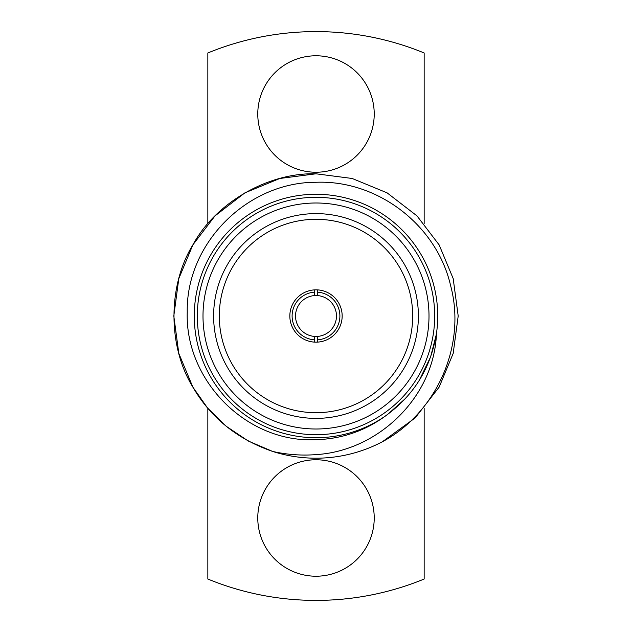 <?xml version="1.0" encoding="UTF-8"?>
<svg xmlns="http://www.w3.org/2000/svg" width="632" height="632" viewBox="0 0 632 632"><rect width="100%" height="100%" fill="white"/><g stroke="black" fill="none" stroke-linecap="round" stroke-linejoin="round"><path stroke-width="0.95" d="M317.706 295.594L317.706 292.174A23.89 23.89 0 0 1 339.89 316A23.89 23.89 0 0 1 317.706 339.826L317.706 336.406A20.477 20.477 0 0 0 336.477 316A20.477 20.477 0 0 0 314.294 295.594A20.477 20.477 0 0 0 295.523 316A20.477 20.477 0 0 0 314.294 336.406L314.294 342.11M317.706 336.406A20.477 20.477 0 0 1 314.294 336.406M289.835 316A26.165 26.165 0 0 0 316 342.165A26.165 26.165 0 0 0 342.165 316A26.165 26.165 0 0 0 316 289.835A26.165 26.165 0 0 0 289.835 316M219.304 316A96.696 96.696 0 0 0 316 412.696A96.696 96.696 0 0 0 412.696 316A96.696 96.696 0 0 0 316 219.304A96.696 96.696 0 0 0 219.304 316M213.616 316A102.384 102.384 0 0 0 316 418.384A102.384 102.384 0 0 0 418.384 316A102.384 102.384 0 0 0 316 213.616A102.384 102.384 0 0 0 213.616 316M316 429.002A113.002 113.002 0 0 0 429.002 316A113.002 113.002 0 0 0 316 202.998A113.002 113.002 0 0 0 202.998 316A113.002 113.002 0 0 0 316 429.002M316 197.31A118.69 118.69 0 0 1 434.69 316A118.69 118.69 0 0 1 316 434.69A118.69 118.69 0 0 1 197.31 316A118.69 118.69 0 0 1 316 197.31M257.777 517.995A58.223 58.223 0 0 0 316 576.218A58.223 58.223 0 0 0 374.223 517.995A58.223 58.223 0 0 0 316 459.764A58.223 58.223 0 0 0 257.777 517.995M257.777 114.005A58.223 58.223 0 0 0 316 172.236A58.223 58.223 0 0 0 374.223 114.005A58.223 58.223 0 0 0 316 55.782A58.223 58.223 0 0 0 257.777 114.005M436.443 333.617C434.255 396.778 378.544 450.932 316 454.613C301.456 455.743 286.999 454.677 272.621 451.422L248.234 441.01L226.145 426.213L207.454 407.861L192.855 387.1L178.816 353.43L173.8 316L178.816 278.57L192.855 244.9L214.991 215.907L244.9 192.855L279.826 178.477L316 173.8L352.174 178.477L387.1 192.855L417.009 215.907L439.145 244.9L453.183 278.57L458.2 316L453.183 353.43L439.145 387.1L415.121 417.965L382.368 441.76A142.2 142.2 0 0 1 272.621 451.422L248.234 441.01L226.145 426.213L207.454 407.861L192.855 387.1L178.816 353.43L173.8 316L178.816 278.57L192.855 244.9L214.991 215.907L244.9 192.855L279.826 178.477L316 173.8L352.174 178.477L387.1 192.855L417.009 215.907L439.145 244.9L453.183 278.57L458.2 316L453.183 353.43L439.145 387.1L415.121 417.965L382.368 441.76C436.665 412.696 466.661 345.254 450.608 285.609C436.791 225.308 377.778 179.82 316 182.277C247.396 182.127 186.029 243.241 187.238 312.082C184.963 380.788 246.891 443.222 316 439.706C341.999 438.94 365.525 430.763 386.579 415.177A121.723 121.723 0 0 1 194.277 316A121.723 121.723 0 0 1 316 194.277A121.723 121.723 0 0 1 436.443 333.617L436.301 334.249C430.692 367.729 414.284 394.565 387.068 414.766L386.579 415.177M316 173.8L352.174 178.477L387.1 192.855L417.009 215.907L439.145 244.9L453.183 278.57L458.2 316L453.183 353.43L439.145 387.1L415.121 417.965L382.368 441.76L415.121 417.965L439.145 387.1L453.183 353.43L458.2 316L453.183 278.57L439.145 244.9L417.009 215.907L387.1 192.855L352.174 178.477L316 173.8L279.826 178.477L244.9 192.855L214.991 215.907L192.855 244.9L178.816 278.57L173.8 316L178.816 353.43L192.855 387.1L207.454 407.861L226.145 426.213L248.234 441.01L272.621 451.422L248.234 441.01L226.145 426.213L207.454 407.861L192.855 387.1L178.816 353.43L173.8 316L178.816 278.57L192.855 244.9L214.991 215.907L244.9 192.855L279.826 178.477L316 173.8C268.134 172.394 215.567 202.746 192.855 244.9C167.701 285.648 167.701 346.352 192.855 387.1C210.701 417.776 237.292 439.216 272.621 451.422M314.294 289.891L314.294 295.594M314.294 339.826A23.89 23.89 0 0 1 292.11 316A23.89 23.89 0 0 1 314.294 292.174M424.159 223.689L424.159 52.97A284.4 284.4 0 0 0 207.841 52.97L207.841 223.689M207.841 408.312L207.841 579.031A284.4 284.4 0 0 0 424.159 579.031L424.159 408.312M436.191 334.928L430.597 356.898L419.221 380.417L430.597 356.898L436.191 334.928L430.597 356.898L419.221 380.417L430.597 356.898L436.191 334.928L430.597 356.898L419.221 380.417M405.325 398.618L388.056 414.047M317.706 342.11L317.706 339.826M317.706 292.174L317.706 289.891"/></g></svg>
